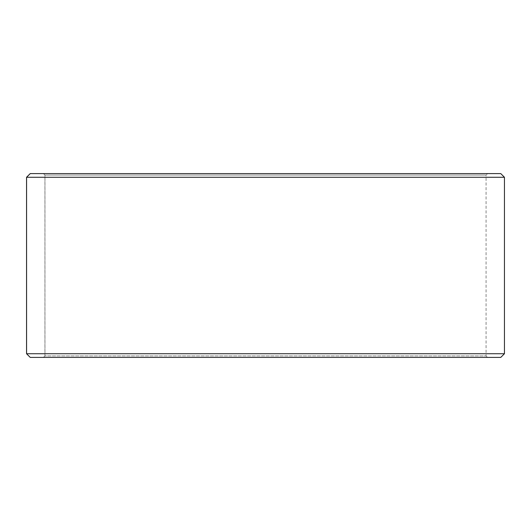 <?xml version="1.0" encoding="UTF-8"?>
<svg xmlns="http://www.w3.org/2000/svg" width="531" height="531" viewBox="0 0 531 531"><rect width="100%" height="100%" fill="white"/><g stroke="black" fill="none" stroke-linecap="round" stroke-linejoin="round"><path stroke-width="0.4" stroke-dasharray="2.65 1.99" d="M487.538 357.403L30.26 357.403L487.538 357.403L486.071 355.936L486.071 175.064L44.962 175.064L43.496 173.597L30.26 173.597L487.538 173.597L43.496 173.597M43.462 357.403L44.929 355.936L486.071 355.936L44.962 355.936L44.962 175.064M43.496 357.403L44.962 355.936M30.227 357.403L500.773 357.403M26.55 353.726L504.45 353.726M26.55 177.274L504.45 177.274M30.227 173.597L500.773 173.597M44.929 355.936L44.929 175.064L486.071 175.064L487.538 173.597M44.929 175.064L43.462 173.597"/><path stroke-width="0.8" d="M30.26 357.403L500.773 357.403L504.45 353.726L504.45 177.274L500.773 173.597L30.227 173.597L26.55 177.274L26.55 353.726L30.227 357.403L26.583 353.726L26.583 177.274L30.26 173.597M504.45 177.274L26.583 177.274M504.45 353.726L26.583 353.726"/></g></svg>
